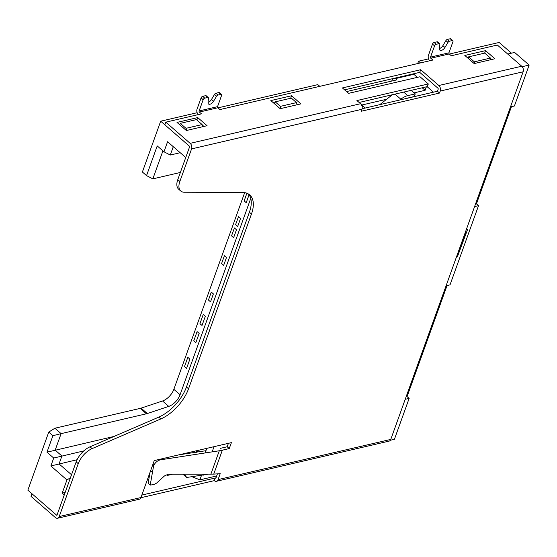 <?xml version="1.0" encoding="UTF-8"?>
<svg xmlns="http://www.w3.org/2000/svg" width="557" height="557" viewBox="0 0 557 557"><rect width="100%" height="100%" fill="white"/><g stroke="black" fill="none" stroke-linecap="round" stroke-linejoin="round"><path stroke-width="0.84" d="M417.381 77.353L413.879 74.311L395.463 78.6L396.911 79.86L346.572 91.571M395.463 78.6A3.405 2.332 -103.1 0 0 394.788 78.168M392.762 78.641A3.405 2.332 -103.1 0 0 392.288 79.477L391.71 81.071M413.879 74.311A3.405 2.332 -103.1 0 0 413.21 73.886M392.344 94.746L379.777 104.66M405.489 98.673A12.157 6.44 -49 0 1 406.805 98.269L414.29 96.528L415.243 93.889L407.759 95.63A15.401 8.16 -49 0 0 400.845 99.216L399.877 99.981M365.225 108.044L364.877 107.696A12.971 6.872 -49 0 0 364.689 107.515L361.277 104.549M362.099 106.54A12.971 6.872 -49 0 1 364.689 107.515M411.184 90.359L415.243 93.889M234.4 227.966L236.474 229.769L233.62 237.686L236.474 229.769L234.4 227.966L231.545 235.883L233.62 237.686L231.545 235.883L234.4 227.966M221.568 263.607L223.642 265.411L226.49 257.487L224.415 255.684L226.49 257.487L223.642 265.411L221.568 263.607L224.415 255.684L221.568 263.607M193.766 340.828L197.094 331.589L199.169 333.392L195.841 342.632L199.169 333.392L197.094 331.589L193.766 340.828L195.841 342.632L193.766 340.828M203.27 314.427L205.345 316.237L202.017 325.476L205.345 316.237L203.27 314.427L199.942 323.673L202.017 325.476L199.942 323.673L203.27 314.427M184.499 366.576L186.574 368.379L189.895 359.133L187.82 357.329L189.895 359.133L186.574 368.379L184.499 366.576L187.82 357.329L184.499 366.576M238.438 216.743L240.513 218.546L237.665 226.469L240.513 218.546L238.438 216.743L235.59 224.666L237.665 226.469L235.59 224.666L238.438 216.743M208.45 300.042L210.525 301.845L213.38 293.922L211.298 292.119L213.38 293.922L210.525 301.845L208.45 300.042L211.298 292.119L208.45 300.042M244.14 200.903L246.215 202.706L249.07 194.783L247.677 193.578L249.07 194.783L246.215 202.706L244.14 200.903L246.904 193.237L244.14 200.903M511.444 106.686L476.458 203.855L478.533 205.658L474.599 206.577M446.087 285.783L450.021 284.864L478.533 205.658M466.286 229.679L467.629 229.366L457.75 255.851M447.048 285.56L407.07 396.591L409.144 398.394L394.412 439.313L390.332 440.267M511.479 53.18L499.149 42.457L449.339 54.05M529.15 65.072L522.243 66.68L507.719 54.05L514.626 52.449L529.15 65.072L514.417 105.997L510.484 106.909M250.768 198.389L180.078 394.732A12.157 6.44 -49 0 1 168.757 406.394L147.333 413.538A12.157 6.44 -49 0 1 146.456 413.788L61.117 433.638L55.178 450.14L61.918 456.002L59.07 463.925L71.533 474.759M180.078 394.732L173.854 389.322L244.669 192.631M65.162 492.451L62.189 493.147L64.264 494.95L56.898 515.406L27.85 490.16L48.758 432.072L54.892 428.229L140.232 408.378A12.157 6.44 -49 0 0 141.109 408.128L162.533 400.984A12.157 6.44 -49 0 0 173.854 389.322M162.923 150.87L152.841 178.867L146.54 175.622L142.39 172.016L160.688 121.196L197.143 112.716M217.94 107.877L317.831 84.636L319.781 86.335M428.542 58.882L418.565 61.207L417.715 63.554M414.067 73.684L413.851 74.29M152.841 178.867L180.371 172.461M114.011 436.451L46.969 452.18L52.908 435.678L48.758 432.072M147.229 480.106L148.74 479.751L147.229 480.106M167.114 475.483L172.524 474.223M62.189 493.147L66.944 479.946L70.461 477.739M146.54 175.622L157.227 145.92L163.974 151.782L167.587 141.75L185.746 157.534L189.735 146.449L160.688 121.196M83.815 450.905L53.716 458.042L46.969 452.18M77.082 459.734L50.861 465.965L53.716 458.042M66.944 479.946L50.861 465.965M173.276 146.7L170.282 155.027L180.196 152.715M426.363 86.829L425.116 90.304L414.067 92.873M386.628 99.257L361.82 105.022M476.458 203.855L475.497 204.078M407.07 396.591L406.109 396.814M201.453 475.504L199.879 479.862L216.673 475.957M418.565 61.207L420.514 62.906M192.116 476.75L199.879 479.862M409.144 398.394L405.211 399.306M54.892 428.229L61.117 433.638L52.908 435.678M427.101 86.655L433.45 92.17M422.227 87.79L425.116 90.304M186.546 130.477L186.003 128.319L180.294 123.362L179.772 124.81M180.294 123.362L196.412 119.609L202.121 124.573L202.664 126.731M186.003 128.319L202.121 124.573M474.738 63.435L474.334 61.82L468.625 56.856L468.103 58.311M468.625 56.856L484.743 53.11L490.445 58.067L490.856 59.69M474.334 61.82L490.445 58.067M280.951 108.518L280.408 106.359L275.214 101.847L274.524 103.783M275.214 101.847L291.332 98.102L296.519 102.613L297.069 104.772M280.408 106.359L296.519 102.613M170.282 155.027L163.974 151.782M207.977 474.216L186.679 477.474L184.444 474.223M203.758 475.198L204.113 474.216M212.161 451.866L214.027 446.672M206.8 448.357L205.143 452.945M183.225 453.837L187.215 453.572M196.099 452.98L196.934 450.648M182.933 474.223L186.679 477.474M196.809 451.003L197.874 451.929M438.832 85.506L420.681 69.729L342.395 87.936L348.619 93.346L419.999 76.748L428.298 83.961L356.919 100.566L360.553 103.72A4.052 2.771 -103.1 0 1 361.953 109.276L361.242 111.254L439.529 93.047L440.239 91.063A4.052 2.771 76.9 0 0 438.832 85.506L521.721 66.227A4.052 2.771 76.9 0 1 523.127 71.783L464.67 234.149A4.052 2.033 19.8 0 0 465.889 233.272L457.812 255.712A4.052 2.033 -160.2 0 1 456.594 256.596L390.77 439.424A4.052 2.771 76.9 0 1 389.092 441.116L216.408 481.29A4.052 2.771 -103.1 0 0 218.086 479.598L390.77 439.424M521.721 66.227L497.345 45.033L451.295 55.749L449.221 53.945L430.798 58.227L432.873 60.031L219.897 109.576L217.822 107.773L199.399 112.054L201.474 113.858L165.784 122.164L190.167 143.358L360.553 103.72M248.596 194.094A32.417 17.183 -49 0 1 249.383 212.224L186.463 386.99A32.417 17.183 -49 0 1 158.773 417.123L90.018 446.811A16.209 8.592 -49 0 0 76.17 461.885L57.141 514.752A0.808 0.557 76.9 0 1 56.382 514.96L32 493.767L31.053 496.405L55.428 517.599A4.052 2.771 -103.1 0 0 57.538 518.247A4.052 2.771 -103.1 0 0 59.216 516.555L140.949 497.54L154.261 460.576L231.392 442.634L229.254 448.573L222.347 450.181L213.728 474.118L220.224 473.652L218.086 479.598M249.383 212.224L251.458 214.027A32.417 17.183 -49 0 0 249.703 194.915A32.417 17.183 -49 0 0 242.386 192.444L184.395 192.242A16.209 8.592 -49 0 1 180.74 191.002A16.209 8.592 -49 0 1 179.855 181.45L191.573 148.907A4.052 2.771 -103.1 0 0 190.167 143.358M251.458 214.027L188.538 388.793A32.417 17.183 -49 0 1 160.848 418.934L92.093 448.615A16.209 8.592 -49 0 0 78.245 463.689L59.216 516.555M215.998 477.829L215.253 478.003A0.808 0.557 -103.1 0 0 216.012 477.795L217.425 473.854M228.419 443.323L227.179 446.77L220.273 448.378M180.74 191.002L178.665 189.199A16.209 8.592 -49 0 1 177.78 179.646L189.498 147.104A0.808 0.557 -103.1 0 0 189.22 145.997L164.837 124.803L165.784 122.164M362.099 108.768L437.454 91.244L438.164 89.259A0.808 0.557 76.9 0 0 437.886 88.152L419.727 72.368L344.588 89.844M205.958 450.69L178.79 454.867M222.347 450.181A48.633 24.355 -160.2 0 1 219.298 450.766L160.472 459.817C157.346 460.604 155.062 462.616 153.607 465.861L153.071 463.877M227.179 446.77L229.254 448.573M152.486 465.506L153.607 465.861L150.202 485.091L153.92 484.52L156.531 483.149L164.51 475.908L168.165 474.223L213.728 474.118M150.091 472.155L148.113 483.281L150.202 485.091M140.949 497.54A4.052 2.771 76.9 0 1 139.278 499.232L57.538 518.247M141.833 495.082L215.253 478.003L214.299 480.642A4.052 2.771 -103.1 0 0 216.408 481.29M198.334 114.589A4.052 2.771 -103.1 0 1 197.046 109.144L201.084 97.921A1.622 0.856 -49 0 1 202.706 96.333L205.61 95.658A1.622 0.856 -49 0 1 206.194 95.755L208.269 97.559A1.622 0.856 -49 0 1 208.45 98.129L208.06 102.572A4.052 2.144 -49 0 0 208.506 103.985A4.052 2.144 -49 0 0 213.547 101.29L216.576 96.236A1.622 0.856 -49 0 1 218.003 95.059L220.899 94.391A1.622 0.856 -49 0 1 221.491 94.481A1.622 0.856 -49 0 1 221.575 95.442L217.536 106.659A0.808 0.557 -103.1 0 0 217.822 107.773M216.576 96.236L214.501 94.432L211.472 99.487A4.052 2.144 -49 0 1 208.074 102.377M214.501 94.432A1.622 0.856 -49 0 1 215.928 93.256L218.824 92.58A1.622 0.856 -49 0 1 219.416 92.678L221.491 94.481M217.536 106.659L199.121 110.947L203.159 99.724A1.622 0.856 -49 0 1 204.781 98.136L207.684 97.461A1.622 0.856 -49 0 1 208.269 97.559M448.935 52.831L430.519 57.113L434.557 45.897A1.622 0.856 -49 0 1 436.18 44.309L439.083 43.634A1.622 0.856 -49 0 1 439.668 43.731A1.622 0.856 -49 0 1 439.849 44.295L439.459 48.738A4.052 2.144 -49 0 0 439.905 50.158A4.052 2.144 -49 0 0 444.946 47.463L447.974 42.409A1.622 0.856 -49 0 1 449.402 41.232L452.298 40.557A1.622 0.856 -49 0 1 452.89 40.654A1.622 0.856 -49 0 1 452.973 41.608L448.935 52.831A0.808 0.557 -103.1 0 0 449.221 53.945M429.732 60.762A4.052 2.771 -103.1 0 1 428.444 55.31L432.483 44.094A1.622 0.856 -49 0 1 434.105 42.506L437.008 41.831A1.622 0.856 -49 0 1 437.593 41.928L439.668 43.731M439.473 48.55A4.052 2.144 -49 0 0 442.871 45.66L445.899 40.605A1.622 0.856 -49 0 1 447.327 39.429L450.223 38.753A1.622 0.856 -49 0 1 450.815 38.851L452.89 40.654M197.735 117.59L207.072 125.701L186.351 130.526L177.015 122.408L197.735 117.59L196.865 120.006M291.562 95.762L300.898 103.88L280.178 108.699L270.841 100.58L291.562 95.762L290.663 98.255M485.544 50.638L494.881 58.75L474.16 63.575L464.823 55.456L485.544 50.638L484.646 53.131M296.825 103.804L297.751 104.612M273.034 102.488L275.165 101.994M428.298 83.961L427.344 86.6L359.112 102.474M202.219 124.949L203.925 126.439M179.208 124.315L180.022 124.127M490.543 58.45L491.74 59.488M467.017 57.364L468.576 57.002M214.299 480.642L140.879 497.721M430.519 57.113A0.808 0.557 -103.1 0 0 430.798 58.227M199.121 110.947A0.808 0.557 -103.1 0 0 199.399 112.054M419.727 72.368L420.681 69.729M439.529 93.047L437.454 91.244M465.889 233.272A4.052 2.033 19.8 0 0 465.513 231.816M400.845 99.216L394.99 94.126M403.7 92.1L407.759 95.63M146.456 413.788L140.232 408.378M147.333 413.538L141.109 408.128M168.757 406.394L162.533 400.984M456.594 256.596L464.67 234.149M523.127 71.783L440.239 91.063M361.953 109.276L191.573 148.907M159.845 459.274L160.472 459.817M219.298 450.766L210.852 474.216M177.78 179.646L179.855 181.45M76.17 461.885L78.245 463.689M218.003 95.059L215.928 93.256M218.824 92.58L220.899 94.391M202.706 96.333L204.781 98.136M205.61 95.658L207.684 97.461M437.008 41.831L439.083 43.634M434.105 42.506L436.18 44.309M450.223 38.753L452.298 40.557M449.402 41.232L447.327 39.429M432.483 44.094L434.557 45.897M442.871 45.66L444.946 47.463M447.974 42.409L445.899 40.605M201.084 97.921L203.159 99.724M211.472 99.487L213.547 101.29M186.463 386.99L188.538 388.793M158.773 417.123L160.848 418.934M90.018 446.811L92.093 448.615M152.695 471.006L150.32 471.507"/></g></svg>
